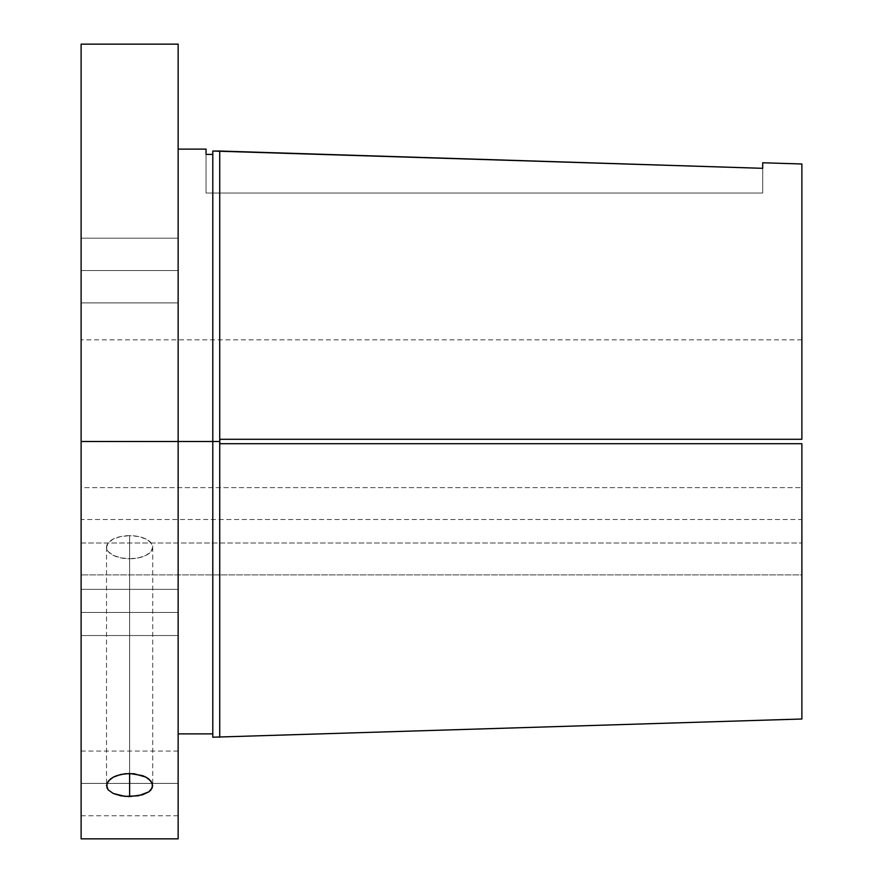 <?xml version="1.0" encoding="UTF-8"?>
<svg xmlns="http://www.w3.org/2000/svg" width="883" height="883" viewBox="0 0 883 883"><rect width="100%" height="100%" fill="white"/><g stroke="black" fill="none" stroke-linecap="round" stroke-linejoin="round"><path stroke-width="0.66" stroke-dasharray="4.42 3.31" d="M178.145 783.409L178.145 815.749L178.145 783.409L81.115 783.409L178.145 783.409L178.145 815.749L178.145 751.069L178.145 783.409L81.115 783.409L81.115 815.749L81.115 751.069L81.115 783.409L178.145 783.409L178.145 751.069L178.145 783.409M178.145 270.551L178.145 302.891L178.145 270.551L81.115 270.551L178.145 270.551L178.145 302.891L178.145 270.551L81.115 270.551L81.115 302.891L81.115 270.551L178.145 270.551L178.145 238.2L178.145 302.891L178.145 238.2L178.145 270.551L81.115 270.551L81.115 302.891L81.115 238.2L81.115 302.891L81.115 238.2L81.115 270.551L178.145 270.551L178.145 238.2L178.145 270.551L81.115 270.551L81.115 238.2L81.115 270.551L178.145 270.551L178.145 238.2L178.145 270.551M178.145 612.449L178.145 635.55L178.145 612.449L81.115 612.449L178.145 612.449L178.145 635.55L178.145 612.449L81.115 612.449L81.115 635.55L81.115 612.449L178.145 612.449L178.145 149.128L178.145 441.5L81.115 441.5L81.115 44.15L81.115 441.5L219.834 441.5L219.724 151.026L762.702 168.322L762.702 162.77L762.702 193.035L762.702 168.322L762.702 193.035L762.702 168.322L219.724 151.026L219.724 441.5L212.792 441.5L212.792 154.415L212.792 441.5L178.145 441.5L178.145 635.55L178.145 589.347L178.145 635.55L178.145 589.347L178.145 612.449L81.115 612.449L81.115 635.55L81.115 441.5L219.834 441.5L219.834 443.719L801.885 443.719L801.885 543.012L81.115 543.012L81.115 339.856L81.115 574.888L81.115 441.357L81.115 487.637L801.885 487.637L801.885 574.888L801.885 443.719L801.885 719.005L801.885 443.719L219.834 443.719L219.834 441.5L81.115 441.5L178.145 441.5L178.145 733.872L178.145 149.128L178.145 733.872L178.145 441.5L212.792 441.5L212.792 151.026L219.724 151.026L212.792 151.026L212.792 441.5L219.724 441.5L219.724 737.206L219.834 439.281L219.834 441.5L81.115 441.357L95.894 441.357L81.115 441.357L95.894 441.357L81.115 441.357L95.894 441.357L81.115 441.357L95.894 441.357L81.115 441.357L95.894 441.357L81.115 441.357L95.894 441.357L81.115 441.357L95.894 441.357L81.115 441.368L95.894 441.368L81.115 441.368L95.894 441.368L81.115 441.368L81.115 838.85L81.115 589.347L81.115 635.55L81.115 589.347L81.115 612.449L178.145 612.449L178.145 589.347L178.145 612.449L81.115 612.449L81.115 589.347L81.115 612.449L178.145 612.449L178.145 589.347L178.145 612.449M129.624 535.65A23.101 11.556 180 0 0 106.523 547.195A23.101 11.556 180 0 0 129.624 558.751L129.624 773.486L129.624 535.65L120.783 536.533L113.289 539.027L108.278 542.78L106.523 547.195L108.278 551.621L113.289 555.363L120.783 557.868L129.624 558.751L138.465 557.868L145.96 555.363L150.971 551.621L152.726 547.195L150.971 542.78L145.96 539.027L138.465 536.533L129.624 535.65L129.624 773.486L129.624 558.751A23.101 11.556 180 0 0 152.726 547.195A23.101 11.556 180 0 0 129.624 535.65M206.048 154.415L212.792 154.415L212.792 151.026L212.792 733.872L212.792 151.026L212.792 154.415L206.048 154.415L206.048 193.035L762.702 193.035L206.048 193.035L206.048 154.415L206.048 193.035L762.702 193.035L206.048 193.035L206.048 154.415M801.885 439.281L219.834 439.281L219.834 443.719L801.885 443.719L219.834 443.719L219.834 439.281L801.885 439.281L219.834 439.281L219.834 443.719L801.885 443.719L219.834 443.719L219.834 439.281L801.885 439.281L801.885 339.856L801.885 439.281L801.885 339.856L801.885 439.281L219.834 439.281L801.885 439.281L801.885 163.995L801.885 439.281M178.145 44.15L178.145 441.5L178.145 44.15M212.792 737.206L212.792 441.5L212.792 737.206M81.115 574.888L81.115 519.513L801.885 519.513L801.885 574.888L81.115 574.888L801.885 574.888L801.885 543.012L81.115 543.012L81.115 574.888M801.885 487.637L801.885 519.513L81.115 519.513L81.115 487.637L801.885 487.637M81.115 612.449L81.115 589.347L81.115 612.449M81.115 270.551L81.115 238.2L81.115 270.551M81.115 783.409L81.115 751.069L81.115 783.409M95.894 441.368L81.115 441.412M178.145 815.749L81.115 815.749M178.145 302.891L81.115 302.891L178.145 302.891M178.145 635.55L81.115 635.55L178.145 635.55M106.523 547.195L106.523 785.616M801.885 339.856L81.115 339.856M152.726 547.195L152.726 785.616M178.145 589.347L81.115 589.347L178.145 589.347M178.145 238.2L81.115 238.2L178.145 238.2M178.145 751.069L81.115 751.069"/><path stroke-width="1.32" d="M120.783 774.446L129.624 773.486L129.624 796.587L120.783 795.793L113.289 793.486L108.289 789.954L106.523 785.616L108.278 781.113L113.289 777.161L116.788 775.616L125.11 773.729L134.117 773.729L145.949 777.15L148.83 779.016L152.284 783.331L152.284 787.835L148.852 791.841L138.488 795.782L125.121 796.389L113.289 793.486L108.289 789.954L106.964 787.846L106.964 783.342L110.419 779.016L113.289 777.161L120.783 774.446M206.048 149.128L206.048 154.415L212.792 154.415L206.048 154.415L206.048 149.128L178.145 149.128M178.145 441.5L212.792 441.5L212.792 737.206L212.792 441.5L219.834 441.5L219.834 439.281L801.885 439.281L801.885 163.995L762.702 162.77L762.702 168.322L219.724 151.026L219.724 441.5L178.145 441.5L178.145 44.15L178.145 441.5L81.115 441.5L178.145 441.5L178.145 838.85L178.145 441.5M81.115 838.85L81.115 44.15L81.115 838.85L178.145 838.85M212.792 737.206L801.885 719.005L801.885 443.719L219.834 443.719L219.724 441.5L219.724 737.206L219.724 151.026L212.792 151.026L212.792 441.5L212.792 151.026L762.702 168.322L762.702 162.77M801.885 719.005L801.885 443.719L219.834 443.719L219.834 439.281L801.885 439.281L801.885 163.995M129.624 796.587L129.624 773.486L142.461 775.605L145.949 777.15L150.96 781.102L152.726 785.616L150.971 789.943L148.852 791.841L142.483 794.81L129.624 796.587M81.115 44.15L178.145 44.15M178.145 733.872L212.792 733.872"/></g></svg>
